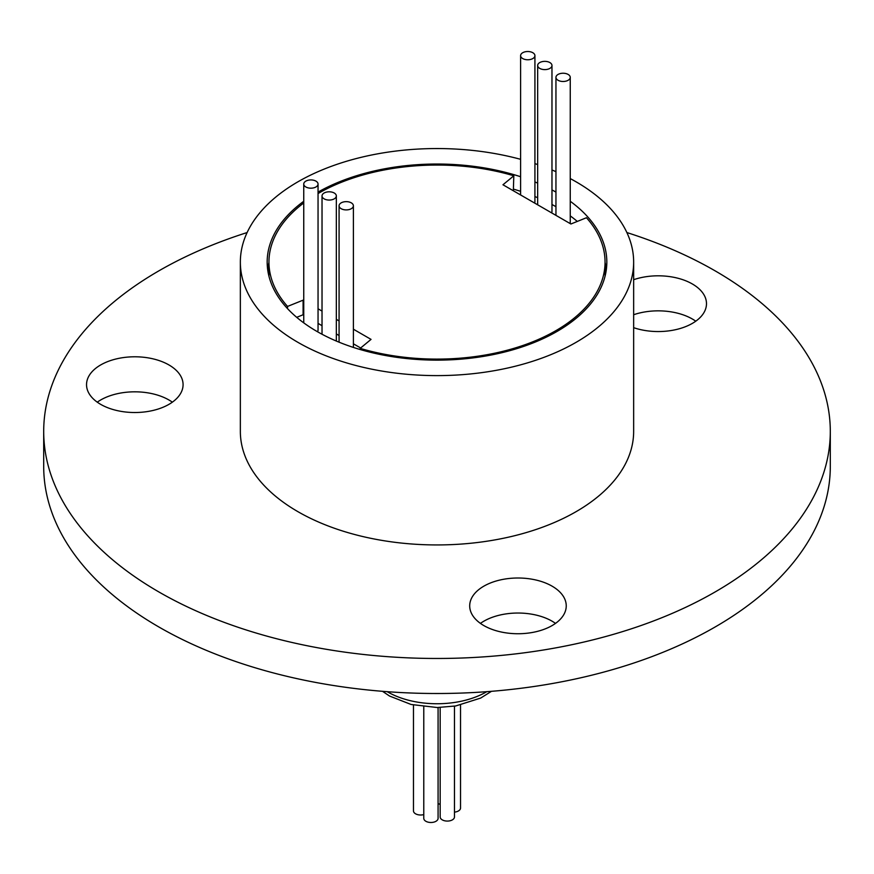 <?xml version="1.0" encoding="UTF-8"?>
<svg xmlns="http://www.w3.org/2000/svg" width="874" height="874" viewBox="0 0 874 874"><rect width="100%" height="100%" fill="white"/><g stroke="black" fill="none" stroke-linecap="round" stroke-linejoin="round"><path stroke-width="1.31" d="M558.049 80.277A7.156 4.13 0 0 0 565.839 81.173A7.156 4.13 0 0 0 570.252 77.36A7.156 4.13 0 0 0 568.155 74.443A7.156 4.13 0 0 0 560.365 73.547A7.156 4.13 0 0 0 555.951 77.36A7.156 4.13 0 0 0 558.049 80.277M570.23 223.613A7.156 4.13 0 0 0 570.252 223.329L570.252 77.36M539.761 68.401A7.156 4.13 0 0 0 547.55 69.297A7.156 4.13 0 0 0 551.975 65.484A7.156 4.13 0 0 0 549.877 62.567A7.156 4.13 0 0 0 542.077 61.672A7.156 4.13 0 0 0 537.663 65.484A7.156 4.13 0 0 0 539.761 68.401M551.56 212.83A7.156 4.13 0 0 0 551.975 211.453L551.975 65.484M522.707 58.558A7.156 4.13 0 0 0 530.496 59.454A7.156 4.13 0 0 0 534.921 55.641A7.156 4.13 0 0 0 532.823 52.724A7.156 4.13 0 0 0 525.034 51.828A7.156 4.13 0 0 0 520.609 55.641A7.156 4.13 0 0 0 522.707 58.558M534.506 202.987A7.156 4.13 0 0 0 534.921 201.61L534.921 55.641M305.845 186.981A7.156 4.13 0 0 0 313.635 187.866A7.156 4.13 0 0 0 318.049 184.053A7.156 4.13 0 0 0 315.951 181.137A7.156 4.13 0 0 0 308.161 180.241A7.156 4.13 0 0 0 303.748 184.053A7.156 4.13 0 0 0 305.845 186.981M317.426 331.716A7.156 4.13 0 0 0 318.049 330.022L318.049 184.053M324.123 198.846A7.156 4.13 0 0 0 331.923 199.742A7.156 4.13 0 0 0 336.337 195.929A7.156 4.13 0 0 0 334.239 193.012A7.156 4.13 0 0 0 326.45 192.116A7.156 4.13 0 0 0 322.025 195.929A7.156 4.13 0 0 0 324.123 198.846M341.177 208.7A7.156 4.13 0 0 0 348.966 209.596A7.156 4.13 0 0 0 353.391 205.772A7.156 4.13 0 0 0 351.293 202.855A7.156 4.13 0 0 0 343.504 201.96A7.156 4.13 0 0 0 339.079 205.772A7.156 4.13 0 0 0 341.177 208.7M555.951 192.094A169.829 98.052 0 0 0 551.975 189.909M537.663 183.114A169.829 98.052 0 0 0 534.921 181.967M520.609 176.734A169.829 98.052 0 0 0 318.049 192.094M303.748 201.282A169.829 98.052 0 0 0 267.171 262.08A169.829 98.052 0 0 0 316.912 331.41A169.829 98.052 0 0 0 501.993 352.67A169.829 98.052 0 0 0 606.829 262.08A169.829 98.052 0 0 0 570.252 201.282M555.951 206.69A169.829 98.052 0 0 0 551.975 204.505M537.663 197.71A169.829 98.052 0 0 0 534.921 196.563M520.609 191.33A169.829 98.052 0 0 0 513.814 189.221M268.952 262.484A169.829 98.052 0 0 0 267.641 269.378M438.082 707.514L438.082 818.359A7.156 4.13 180 0 1 433.668 822.172A7.156 4.13 180 0 1 425.878 821.276A7.156 4.13 180 0 1 423.781 818.359L423.781 706.749M423.781 814.579A7.156 4.13 180 0 1 415.554 813.792A7.156 4.13 180 0 1 413.468 810.875L413.468 705.023M440.168 804.331A7.156 4.13 180 0 1 438.082 803.523M460.532 705.023L460.532 808.046A7.156 4.13 180 0 1 454.469 812.121M454.469 706.159L454.469 816.939A7.156 4.13 180 0 1 450.055 820.762A7.156 4.13 180 0 1 442.266 819.867A7.156 4.13 180 0 1 440.168 816.939L440.168 707.481M480.427 623.391A48.267 27.87 180 0 1 552.106 621.196A48.267 27.87 180 0 1 555.514 623.391M552.106 586.17A48.267 27.87 0 0 0 499.502 580.128A48.267 27.87 0 0 0 469.699 605.868A48.267 27.87 0 0 0 483.846 625.576A48.267 27.87 0 0 0 536.439 631.618A48.267 27.87 0 0 0 566.243 605.868A48.267 27.87 0 0 0 552.106 586.17M97.265 402.171A48.267 27.87 180 0 1 168.944 399.986A48.267 27.87 180 0 1 172.353 402.171M168.944 364.95A48.267 27.87 0 0 0 116.34 358.908A48.267 27.87 0 0 0 86.537 384.658A48.267 27.87 0 0 0 100.674 404.356A48.267 27.87 0 0 0 153.278 410.398A48.267 27.87 0 0 0 183.081 384.658A48.267 27.87 0 0 0 168.944 364.95M633.65 314.727A48.267 27.87 180 0 1 692.35 319.01A48.267 27.87 180 0 1 695.759 321.195M633.65 327.674A48.267 27.87 0 0 0 682.135 327.892A48.267 27.87 0 0 0 706.487 303.682A48.267 27.87 0 0 0 692.35 283.974A48.267 27.87 0 0 0 633.65 279.691M520.609 159.319A196.65 113.533 0 0 0 240.35 262.08A196.65 113.533 0 0 0 297.947 342.357A196.65 113.533 0 0 0 512.251 366.971A196.65 113.533 0 0 0 633.65 262.08A196.65 113.533 0 0 0 576.053 181.803A196.65 113.533 0 0 0 570.252 178.58M633.65 262.08L633.65 431.406A196.65 113.533 180 0 1 512.251 536.297A196.65 113.533 180 0 1 297.947 511.683A196.65 113.533 180 0 1 240.35 431.406L240.35 262.08M626.876 232.55A393.3 227.065 180 0 1 715.107 270.842A393.3 227.065 180 0 1 830.3 431.406A393.3 227.065 180 0 1 587.514 641.188A393.3 227.065 180 0 1 158.893 591.96A393.3 227.065 180 0 1 43.7 431.406A393.3 227.065 180 0 1 247.124 232.55M830.3 431.406L830.3 466.432A393.3 227.065 180 0 1 587.514 676.225A393.3 227.065 180 0 1 158.893 626.997A393.3 227.065 180 0 1 43.7 466.432L43.7 431.406M318.049 193.547A168.048 97.025 0 0 1 513.814 175.783L513.344 190.761M360.656 347.994L353.391 343.799M339.079 335.54L336.337 333.944M322.025 325.696L318.049 323.391M303.748 315.132L303.103 314.76L296.701 317.338M606.359 269.378A169.829 98.052 0 0 0 605.048 262.484M577.299 221.417A169.829 98.052 0 0 0 570.252 215.889M360.186 349.534L360.186 348.376A168.048 97.025 0 0 0 605.048 262.08A168.048 97.025 0 0 0 586.465 217.735L570.897 223.995L502.965 184.775L513.814 175.783M555.951 171.675A196.65 113.533 0 0 0 551.975 169.971M537.663 164.552A196.65 113.533 0 0 0 534.921 163.624M287.535 308.642L287.535 306.424A168.048 97.025 0 0 1 268.952 262.08A168.048 97.025 0 0 1 303.748 202.965M360.186 348.376L371.035 339.385L353.391 329.203M303.748 300.536L303.103 300.164L287.535 306.424M339.079 320.944L336.337 319.349M322.025 311.089L318.049 308.795M303.103 314.76L303.103 300.164M387.226 691.684A69.723 40.259 0 0 0 387.695 691.957A69.723 40.259 0 0 0 486.774 691.684M491.483 691.312L480.667 698.075L455.693 705.963L437.262 707.525L411.108 704.477L389.553 696.043L382.517 691.312M336.337 195.929L336.337 341.046M353.391 205.772L353.391 347.426M605.048 276.271L605.048 262.08M268.952 276.271L268.952 262.08M339.079 205.772L339.079 342.193M322.025 195.929L322.025 334.25M303.748 184.053L303.748 322.877M520.609 55.641L520.609 194.957M537.663 65.484L537.663 204.811M555.951 77.36L555.951 215.365"/></g></svg>
